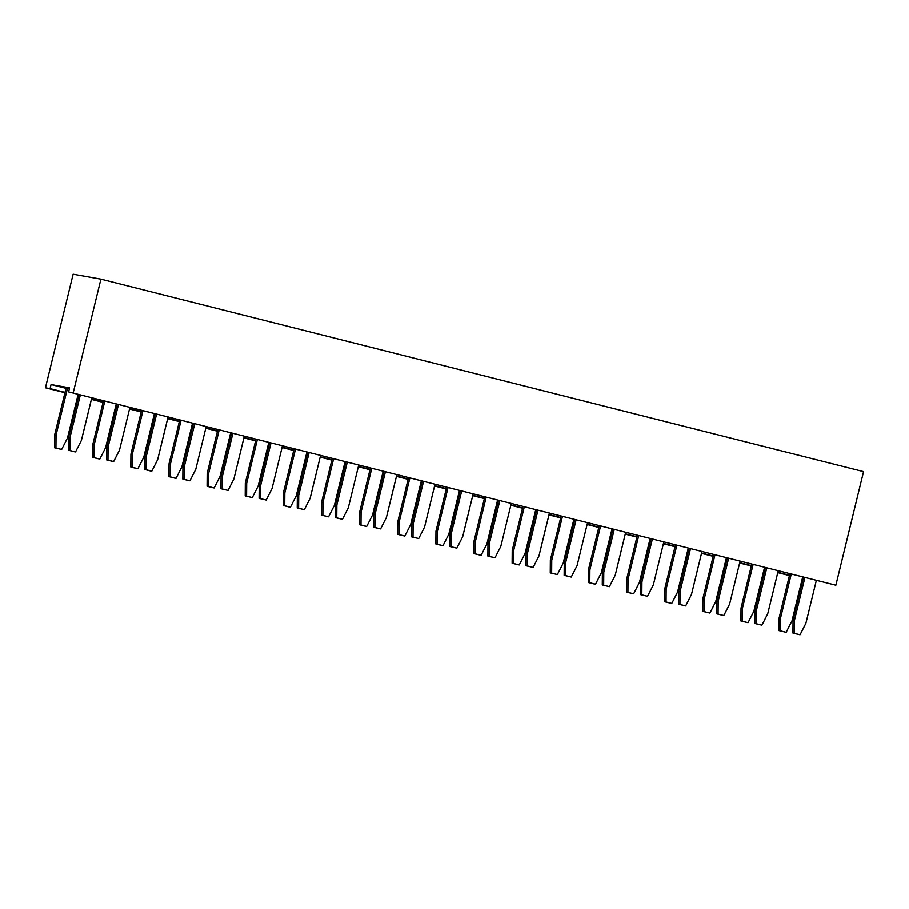<?xml version="1.0" encoding="UTF-8"?>
<svg xmlns="http://www.w3.org/2000/svg" width="909" height="909" viewBox="0 0 909 909"><rect width="100%" height="100%" fill="white"/><g stroke="black" fill="none" stroke-linecap="round" stroke-linejoin="round"><path stroke-width="1.36" d="M73.231 392.745L100.922 279.143L863.55 471.623L835.86 585.226L68.607 391.915L835.86 585.226M64.937 392.722L45.45 387.802L50.086 388.632L51.074 384.575L69.595 387.859L68.607 391.915M45.45 387.802L73.14 274.2L100.922 279.143M803.17 578.703L802.317 578.488M789.512 575.261L777.843 572.306M765.037 569.079L764.185 568.864M751.379 565.637L739.71 562.682M726.905 559.455L726.052 559.24M713.247 556.013L701.578 553.058M688.772 549.831L687.92 549.615M675.114 546.389L663.445 543.434M650.639 540.207L649.787 539.991M636.993 536.764L625.312 533.81M612.507 530.583L611.666 530.367M598.861 527.14L587.18 524.186M574.374 520.959L573.534 520.743M560.728 517.516L549.047 514.562M536.242 511.335L535.401 511.119M522.595 507.892L510.915 504.938M498.121 501.711L497.268 501.495M484.463 498.268L472.794 495.314M459.988 492.087L459.136 491.871M446.33 488.644L434.661 485.69M421.856 482.463L421.003 482.247M408.198 479.02L396.529 476.066M383.723 472.839L382.871 472.623M370.065 469.396L358.396 466.442M345.59 463.215L344.738 462.999M331.933 459.772L320.263 456.818M307.458 453.591L306.606 453.375M293.812 450.148L282.131 447.194M269.325 443.967L268.485 443.751M255.679 440.524L243.998 437.57M231.193 434.343L230.352 434.127M217.546 430.9L205.866 427.946M193.06 424.719L192.219 424.503M179.414 421.276L167.745 418.322M154.939 415.095L154.087 414.879M141.281 411.652L129.612 408.698M116.806 405.471L115.954 405.255M103.149 402.017L91.479 399.074M78.674 395.847L77.822 395.631M65.016 392.393L50.086 388.632M803.09 579.033L802.238 578.817M789.432 575.579L777.763 572.636M764.958 569.409L764.105 569.193M751.3 565.955L739.631 563.012M726.825 559.785L725.973 559.569M713.167 556.331L701.498 553.388M688.692 550.161L687.84 549.945M675.035 546.707L663.365 543.764M650.56 540.537L649.708 540.321M636.914 537.083L625.233 534.14M612.427 530.913L611.587 530.697M598.781 527.459L587.1 524.516M574.295 521.289L573.454 521.073M560.648 517.835L548.968 514.892M536.162 511.665L535.321 511.449M522.516 508.211L510.835 505.268M498.041 502.041L497.189 501.825M484.383 498.587L472.714 495.644M459.909 492.417L459.056 492.201M446.251 488.962L434.582 486.02M421.776 482.793L420.924 482.577M408.118 479.338L396.449 476.396M383.643 473.169L382.791 472.953M369.986 469.714L358.316 466.772M345.511 463.545L344.659 463.329M331.853 460.09L320.184 457.147M307.378 453.921L306.526 453.705M293.732 450.466L282.051 447.523M269.246 444.296L268.405 444.081M255.599 440.842L243.919 437.899M231.113 434.672L230.272 434.457M217.467 431.218L205.786 428.275M192.981 425.037L192.14 424.833M179.334 421.594L167.665 418.651M154.86 415.413L154.007 415.208M141.202 411.97L129.532 409.027M116.727 405.789L115.875 405.584M103.069 402.346L91.4 399.403M78.594 396.165L77.742 395.96M66.005 388.336L51.074 384.575M78.14 394.324L67.493 438.013L61.664 449.466L55.949 448.023L56.051 435.127L67.425 388.473L69.323 388.95M764.503 567.557L753.856 611.257L748.027 622.699L740.915 621.017L741.028 608.121L751.698 564.33M748.027 622.699L742.301 621.256L742.414 608.371L753.061 564.671M726.371 557.933L715.724 601.633L709.895 613.075L704.18 611.632L704.282 598.747L714.928 555.047M709.895 613.075L702.782 611.393L702.896 598.497L713.565 554.706M688.238 548.309L677.591 592.009L671.762 603.451L666.047 602.008L666.149 589.123L676.807 545.423M671.762 603.451L664.649 601.769L664.763 588.873L675.432 545.082M650.105 538.685L639.459 582.385L633.63 593.827L627.914 592.384L628.017 579.499L638.675 535.799M633.63 593.827L626.528 592.145L626.631 579.249L637.3 535.458M497.587 500.189L486.929 543.889L481.111 555.331L475.384 553.888L475.498 541.003L486.145 497.303M481.111 555.331L473.998 553.649L474.1 540.753L484.781 496.962M535.719 509.813L525.061 553.513L519.244 564.955L513.517 563.512L513.63 550.627L524.277 506.927M519.244 564.955L512.131 563.273L512.233 550.377L522.914 506.586M611.984 529.061L601.326 572.761L595.497 584.203L594.111 583.964L588.396 582.521L588.498 569.625L599.179 525.834M595.497 584.203L589.782 582.76L589.884 569.875L600.542 526.175M573.852 519.437L563.194 563.137L557.365 574.579L551.649 573.136L551.752 560.251L562.41 516.551M557.365 574.579L550.263 572.897L550.365 560.001L561.046 516.21M459.454 490.565L448.807 534.265L442.978 545.707L435.865 544.025L435.979 531.129L446.649 487.338M442.978 545.707L437.252 544.264L437.365 531.379L448.012 487.678M421.322 480.941L410.675 524.641L404.846 536.083L399.131 534.64L399.233 521.743L409.879 478.054M404.846 536.083L397.733 534.39L397.847 521.505L408.516 477.714M61.664 449.466L54.551 447.773L54.665 434.888L66.039 388.223L67.425 388.473M116.272 403.948L105.626 447.637L99.797 459.09L92.684 457.397L92.798 444.512L103.467 400.721M99.797 459.09L94.07 457.647L94.184 444.751L104.83 401.062M154.405 413.572L143.758 457.261L137.929 468.714L136.532 468.465L130.816 467.021L130.93 454.136L141.599 410.345M137.929 468.714L132.203 467.271L132.316 454.375L142.963 410.686M192.538 423.196L181.88 466.896L176.062 478.339L174.664 478.089L168.949 476.646L169.051 463.76L179.732 419.969M176.062 478.339L170.335 476.895L170.449 463.999L181.096 420.31M230.67 432.82L220.012 476.521L214.183 487.963L212.797 487.713L207.082 486.27L207.184 473.384L217.865 429.593M214.183 487.963L208.468 486.52L208.581 473.623L219.228 429.934M383.189 471.317L372.542 515.017L366.713 526.459L365.327 526.22L359.6 524.766L359.714 511.881L370.383 468.09M366.713 526.459L360.998 525.016L361.1 512.119L371.747 468.43M345.056 461.692L334.41 505.393L328.581 516.835L322.865 515.392L322.968 502.495L333.626 458.806M328.581 516.835L321.468 515.142L321.581 502.257L332.251 458.466M306.924 452.068L296.277 495.769L290.448 507.211L289.062 506.972L283.347 505.518L283.449 492.633L294.13 448.841M290.448 507.211L284.733 505.768L284.835 492.871L295.493 449.182M268.803 442.444L258.145 486.145L252.316 497.587L246.6 496.144L246.703 483.247L257.361 439.558M252.316 497.587L245.214 495.894L245.316 483.009L255.997 439.217M194.753 423.753L184.334 466.476L184.232 479.361L189.947 480.804L195.776 469.362L206.184 426.639M193.378 423.412L182.948 466.226L182.845 479.123L189.947 480.804M232.886 433.377L222.466 476.1L222.364 488.985L228.079 490.428L233.908 478.986L244.316 436.263M231.511 433.036L221.08 475.85L220.967 488.747L228.079 490.428M309.14 452.625L298.731 495.348L298.618 508.233L304.345 509.676L310.174 498.234L320.582 455.523M307.776 452.284L297.345 495.098L297.232 507.995L304.345 509.676M271.007 443.001L260.599 485.724L260.497 498.609L266.212 500.052L272.041 488.61L282.449 445.899M269.643 442.66L259.213 485.474L259.099 498.371L266.212 500.052M499.802 500.745L489.383 543.468L489.281 556.353L494.996 557.808L500.825 546.354L511.233 503.643M498.439 500.404L487.997 543.218L487.894 556.115L494.996 557.808M461.67 491.121L451.25 533.844L451.148 546.729L456.863 548.172L462.692 536.73L473.112 494.019M460.306 490.78L449.864 533.594L449.762 546.491L456.863 548.172M423.537 481.497L413.129 524.22L413.016 537.105L418.731 538.548L424.56 527.106L434.979 484.395M422.174 481.156L411.732 523.97L411.629 536.867L418.731 538.548M345.909 461.908L335.466 504.722L335.364 517.619L342.477 519.3L348.306 507.858L358.714 465.147M347.272 462.249L336.864 504.972L336.75 517.857L342.477 519.3M384.041 471.532L373.599 514.346L373.497 527.243L380.61 528.924L386.427 517.482L396.847 474.771M385.405 471.873L374.997 514.596L374.883 527.481L380.61 528.924M78.992 394.54L68.55 437.354L68.448 450.25L74.163 451.693L75.561 451.932L81.378 440.49L91.798 397.767M80.356 394.881L69.948 437.604L69.834 450.489L75.561 451.932M117.125 404.164L106.683 446.978L106.58 459.874L112.296 461.317L113.682 461.556L119.511 450.114L129.93 407.391M118.488 404.505L108.069 447.228L107.966 460.113L113.682 461.556M155.257 413.788L144.815 456.602L144.713 469.498L150.428 470.942L151.814 471.18L157.643 459.738L168.063 417.015M156.621 414.129L146.201 456.852L146.099 469.737L151.814 471.18M576.056 520.005L565.648 562.716L565.546 575.602L571.261 577.056L577.09 565.603L587.498 522.891M574.693 519.653L564.262 562.466L564.148 575.363L571.261 577.056M536.56 510.029L526.129 552.842L526.016 565.739L533.129 567.432L538.957 555.978L549.366 513.267M537.935 510.381L527.515 553.092L527.413 565.977L533.129 567.432M614.189 529.629L603.781 572.34L603.667 585.226L609.394 586.68L615.223 575.227L625.631 532.515M612.825 529.277L602.394 572.091L602.281 584.987L609.394 586.68M650.958 538.901L640.527 581.715L640.413 594.611L647.526 596.304L653.355 584.851L663.763 542.139M652.321 539.253L641.913 581.965L641.799 594.861L647.526 596.304M728.586 558.501L718.178 601.213L718.065 614.109L723.791 615.552L729.609 604.099L740.028 561.387M727.223 558.149L716.781 600.963L716.678 613.859L723.791 615.552M690.454 548.877L680.046 591.589L679.932 604.485L685.659 605.928L691.476 594.475L701.896 551.763M689.09 548.525L678.648 591.339L678.546 604.235L685.659 605.928M765.355 567.773L754.913 610.587L754.811 623.483L761.912 625.176L767.741 613.723L778.161 571.011M766.719 568.125L756.299 610.837L756.197 623.733L761.912 625.176M802.636 577.181L791.989 620.881L786.16 632.323L780.433 630.88L780.547 617.995L791.194 574.295M786.16 632.323L779.047 630.641L779.161 617.745L789.83 573.954M804.851 577.749L794.432 620.461L794.33 633.357L800.045 634.8L805.874 623.347L816.293 580.635M803.488 577.397L793.046 620.211L792.943 633.107L800.045 634.8M740.915 621.017L742.301 621.256M741.028 608.121L742.414 608.371M702.896 598.497L704.282 598.747M702.782 611.393L704.18 611.632M664.763 588.873L666.149 589.123M664.649 601.769L666.047 602.008M626.631 579.249L628.017 579.499M626.528 592.145L627.914 592.384M474.1 540.753L475.498 541.003M473.998 553.649L475.384 553.888M512.233 550.377L513.63 550.627M512.131 563.273L513.517 563.512M588.396 582.521L589.782 582.76M588.498 569.625L589.884 569.875M550.365 560.001L551.752 560.251M550.263 572.897L551.649 573.136M435.865 544.025L437.252 544.264M435.979 531.129L437.365 531.379M397.847 521.505L399.233 521.743M397.733 534.39L399.131 534.64M54.551 447.773L55.949 448.023M54.665 434.888L56.051 435.127M92.684 457.397L94.07 457.647M92.798 444.512L94.184 444.751M130.816 467.021L132.203 467.271M130.93 454.136L132.316 454.375M168.949 476.646L170.335 476.895M169.051 463.76L170.449 463.999M207.082 486.27L208.468 486.52M207.184 473.384L208.581 473.623M359.6 524.766L360.998 525.016M359.714 511.881L361.1 512.119M321.581 502.257L322.968 502.495M321.468 515.142L322.865 515.392M283.347 505.518L284.733 505.768M283.449 492.633L284.835 492.871M245.316 483.009L246.703 483.247M245.214 495.894L246.6 496.144M184.334 466.476L182.948 466.226M184.232 479.361L182.845 479.123M222.466 476.1L221.08 475.85M222.364 488.985L220.967 488.747M298.731 495.348L297.345 495.098M298.618 508.233L297.232 507.995M260.599 485.724L259.213 485.474M260.497 498.609L259.099 498.371M489.383 543.468L487.997 543.218M489.281 556.353L487.894 556.115M451.25 533.844L449.864 533.594M451.148 546.729L449.762 546.491M413.129 524.22L411.732 523.97M413.016 537.105L411.629 536.867M336.864 504.972L335.466 504.722M336.75 517.857L335.364 517.619M374.997 514.596L373.599 514.346M374.883 527.481L373.497 527.243M69.948 437.604L68.55 437.354M69.834 450.489L68.448 450.25M108.069 447.228L106.683 446.978M107.966 460.113L106.58 459.874M146.201 456.852L144.815 456.602M146.099 469.737L144.713 469.498M565.648 562.716L564.262 562.466M565.546 575.602L564.148 575.363M527.515 553.092L526.129 552.842M527.413 565.977L526.016 565.739M603.781 572.34L602.394 572.091M603.667 585.226L602.281 584.987M641.913 581.965L640.527 581.715M641.799 594.861L640.413 594.611M718.178 601.213L716.781 600.963M718.065 614.109L716.678 613.859M680.046 591.589L678.648 591.339M679.932 604.485L678.546 604.235M756.299 610.837L754.913 610.587M756.197 623.733L754.811 623.483M779.161 617.745L780.547 617.995M779.047 630.641L780.433 630.88M794.432 620.461L793.046 620.211M794.33 633.357L792.943 633.107"/></g></svg>
